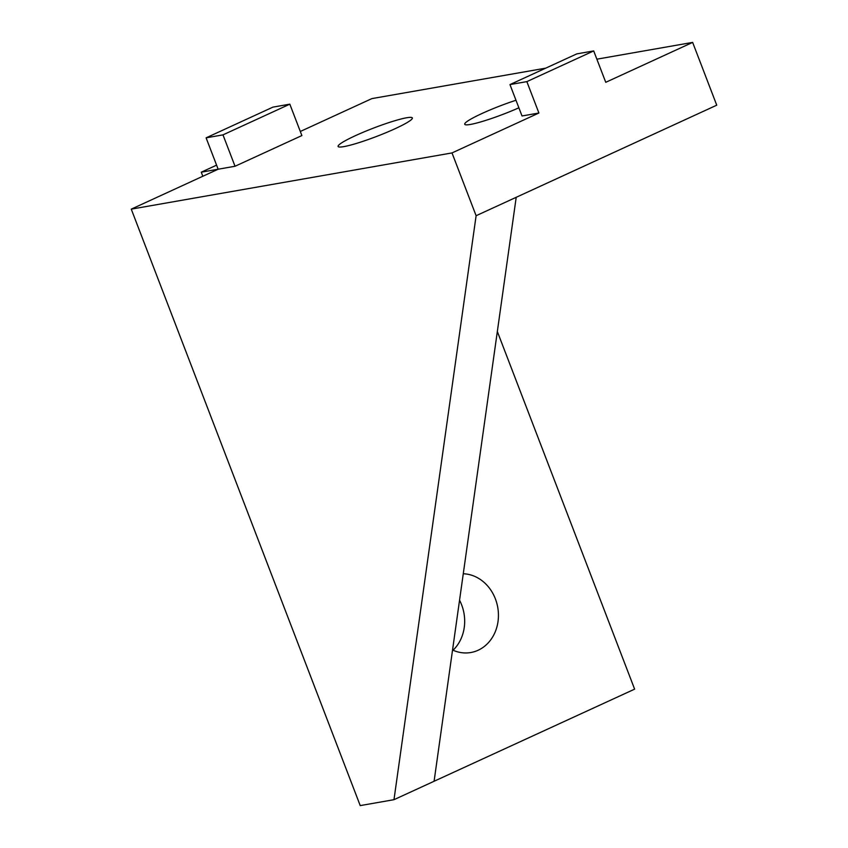 <?xml version="1.0" encoding="UTF-8"?>
<svg xmlns="http://www.w3.org/2000/svg" width="848" height="848" viewBox="0 0 848 848"><rect width="100%" height="100%" fill="white"/><g stroke="black" fill="none" stroke-linecap="round" stroke-linejoin="round"><path stroke-width="1.27" d="M463.273 573.757A39.761 34.28 -99.9 0 1 497.596 606.585A39.761 34.28 -99.9 0 1 478.145 650.236A39.761 34.28 -99.9 0 1 470.852 652.515A39.761 34.28 -99.9 0 1 452.546 650.003M343.811 146.63A39.761 4.452 159 0 1 338.108 146.45A39.761 4.452 159 0 1 364.142 131.853A39.761 4.452 159 0 1 406.648 117.766A39.761 4.452 159 0 1 412.351 117.957A39.761 4.452 159 0 1 386.317 132.553A39.761 4.452 159 0 1 343.811 146.63M518.881 107.802A39.761 4.452 159 0 1 470.428 124.444A39.761 4.452 159 0 1 464.725 124.264A39.761 4.452 159 0 1 515.987 100.255M459.552 600.204A39.761 34.28 -99.9 0 1 453.055 650.225M360.22 805.6L131.26 209.138L452.005 152.926L476.11 215.721L393.981 799.685L360.22 805.6M206.106 137.832L222.982 134.874L289.825 104.166L272.95 107.124L206.106 137.832L218.148 169.218L131.26 209.138M545.783 68.137L371.89 98.601L300.309 131.482M596.865 59.18L692.646 42.4L605.748 82.309L593.695 50.922L576.81 53.88L509.966 84.577L522.018 115.975L538.904 113.017L452.005 152.926M216.59 165.148L201.273 172.176L235.034 166.261L301.877 135.563L289.825 104.166M497.341 331.526L634.622 689.148L393.981 799.685M692.646 42.4L716.74 105.184L476.11 215.721M509.966 84.577L526.852 81.62L593.695 50.922M526.852 81.62L538.904 113.017M222.982 134.874L235.034 166.261M201.273 172.176L202.831 176.257M516.209 197.298L434.091 781.262"/></g></svg>
